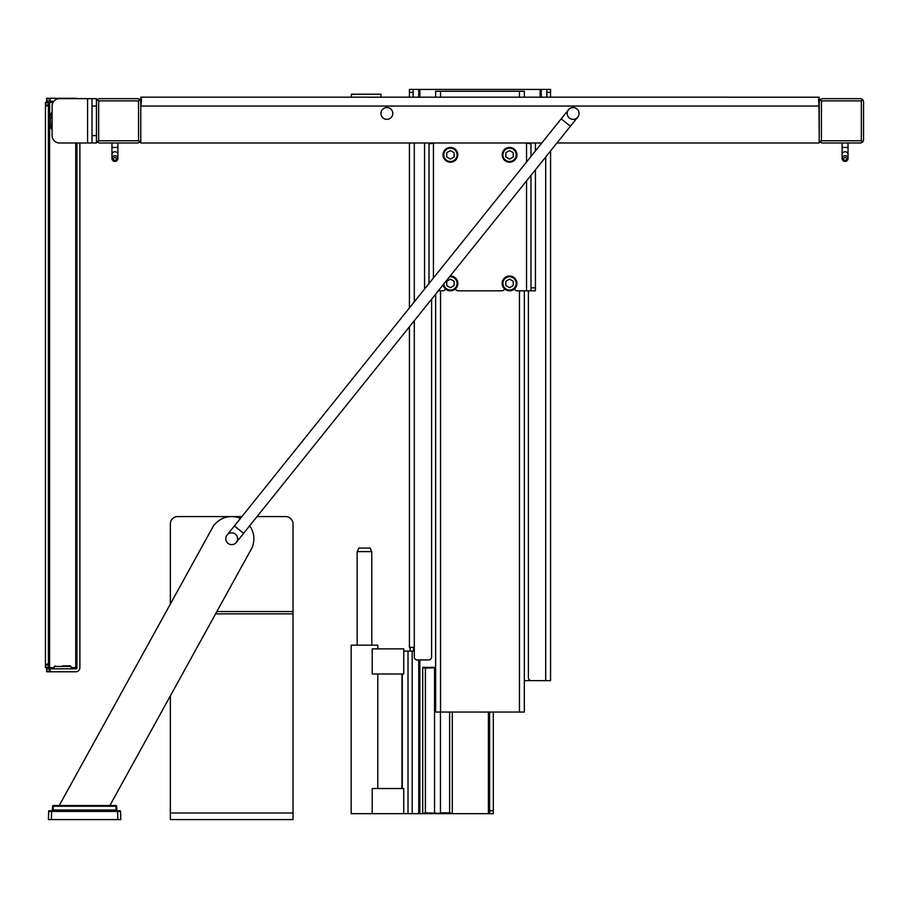 <?xml version="1.0" encoding="UTF-8"?>
<svg xmlns="http://www.w3.org/2000/svg" width="909" height="909" viewBox="0 0 909 909"><rect width="100%" height="100%" fill="white"/><g stroke="black" fill="none" stroke-linecap="round" stroke-linejoin="round"><path stroke-width="1.36" d="M440.456 712.054L440.456 813.339L425.389 812.828L422.719 813.669L372.213 813.669L372.213 788.535L403.755 788.535L403.755 813.669M435.65 667.342L422.719 667.342L422.719 813.669L452.284 813.669L452.284 712.054M489.599 813.669L493.303 813.669L493.303 810.714L489.599 810.714L489.599 813.669L452.284 813.669L449.614 812.828L440.456 812.828M524.334 680.636L540.139 680.636M413.118 89.423L409.425 89.423L409.425 92.377L413.118 92.377L413.118 89.423L546.877 89.423L546.877 97.183M449.614 712.054L449.614 812.828M422.719 667.342L425.389 668.183L425.389 812.828M435.65 667.661L425.389 668.183M370.008 548.07L358.782 548.07L357.305 551.615M371.792 645.163L371.792 551.615L357.157 551.615L357.157 645.163M489.599 810.714L489.599 712.054M403.755 648.867L403.755 673.989L372.213 673.989L372.213 648.867L403.755 648.867M372.213 813.669L351.169 813.669L351.169 645.163L377.78 645.163L377.78 648.867M401.948 788.535L401.948 673.989M402.278 673.989L402.278 788.535M434.547 668.183L434.547 812.828M493.303 810.714L493.303 712.054M550.57 150.962L550.57 680.636L531.356 680.636A2.954 2.954 0 0 1 528.402 677.682L528.402 290.812M431.593 299.175L431.593 656.991A2.954 2.954 0 0 1 428.639 659.945L417.254 659.945A2.954 2.954 0 0 1 414.299 656.991L414.299 320.718M413.118 647.39L413.186 647.424A1.852 0.636 90 0 1 413.686 649.424A1.852 0.636 90 0 1 413.061 651.083L403.755 651.083M409.595 647.39L409.709 647.424A1.852 0.636 -90 0 1 410.209 649.424A1.852 0.636 -90 0 1 409.584 651.083M409.425 647.39L409.425 326.797L409.425 647.39L414.299 647.39M413.118 92.377L413.118 97.183M409.425 97.183L409.425 92.377M550.57 97.183L550.57 89.423L546.877 89.423M409.425 307.901L409.425 142.997L409.425 307.901M454.125 281.279L454.125 285.551L450.432 287.687L446.739 285.551L446.739 281.279L450.432 279.154L454.125 281.279M513.255 281.279L513.255 285.551L509.563 287.687L505.858 285.551L505.858 281.279L509.563 279.154L513.255 281.279M454.125 152.689L454.125 156.962L450.432 159.098L446.739 156.962L446.739 152.689L450.432 150.564L454.125 152.689M513.255 152.689L513.255 156.962L509.563 159.098L505.858 156.962L505.858 152.689L509.563 150.564L513.255 152.689M116.397 158.939A1.477 1.432 0 0 1 114.182 160.166A1.477 1.432 0 0 1 114.182 157.7A1.477 1.432 0 0 1 116.397 158.939M117.875 158.552A2.954 2.852 180 0 0 114.92 155.7A2.954 2.852 180 0 0 111.966 158.552A2.954 2.852 180 0 0 114.92 161.404A2.954 2.852 180 0 0 117.875 158.552L117.875 142.997L111.966 142.997L111.966 147.44L117.875 147.44M443.172 284.756A7.386 7.386 0 0 0 451.33 290.755A7.386 7.386 0 0 0 457.806 282.972A7.386 7.386 0 0 0 450.171 276.029M502.166 283.415A7.386 7.386 0 0 0 509.563 290.812A7.386 7.386 0 0 0 516.948 283.415A7.386 7.386 0 0 0 509.563 276.029A7.386 7.386 0 0 0 502.166 283.415M443.047 154.825A7.386 7.386 0 0 0 450.432 162.211A7.386 7.386 0 0 0 457.829 154.825A7.386 7.386 0 0 0 450.432 147.44A7.386 7.386 0 0 0 443.047 154.825M502.166 154.825A7.386 7.386 0 0 0 509.563 162.211A7.386 7.386 0 0 0 516.948 154.825A7.386 7.386 0 0 0 509.563 147.44A7.386 7.386 0 0 0 502.166 154.825M846.552 158.939A1.477 1.432 -0 0 1 844.336 160.166A1.477 1.432 -0 0 1 844.336 157.7A1.477 1.432 -0 0 1 846.552 158.939M429.468 143.611L433.195 143.099L430.298 143.736L429.003 143.031M848.029 158.552A2.954 2.852 180 0 0 845.075 155.7A2.954 2.852 180 0 0 842.12 158.552A2.954 2.852 180 0 0 845.075 161.404A2.954 2.852 180 0 0 848.029 158.552L848.029 142.997M380.962 97.183L380.962 94.229L351.408 94.229L351.408 97.183M530.992 143.031L529.686 143.736L526.8 143.099L530.515 143.611M425.514 287.846L424.571 287.846L424.571 289.028M429.003 283.506L429.003 142.997M424.571 287.846L424.571 142.997M530.992 175.357L530.992 290.812L517.312 290.812A2.954 2.954 0 0 1 514.539 288.869M530.992 290.812L535.424 290.812L535.424 287.846L530.992 287.846M535.424 142.997L535.424 150.951M535.424 169.835L535.424 287.846M530.992 142.997L530.992 156.473M526.152 142.997A2.954 2.954 0 0 1 526.55 143.031L526.55 161.995M433.434 277.984L433.434 143.031A2.954 2.954 0 0 1 433.843 142.997M445.444 288.869A2.954 2.954 0 0 1 442.672 290.812L438.308 290.812M504.575 288.869A2.954 2.954 0 0 1 501.802 290.812L458.193 290.812A2.954 2.954 0 0 1 455.42 288.869M435.65 97.183L435.65 91.275L524.334 91.275L524.334 97.183M524.334 290.812L524.334 712.054L435.65 712.054L435.65 294.107M97.308 142.134L99.399 142.997L137.827 142.997L139.918 142.134L140.781 140.043L140.781 101.615L139.918 99.524L137.827 98.661L99.399 98.661L97.308 99.524L96.445 101.615L96.445 140.043L97.308 142.134L98.661 140.781L98.661 100.876L138.566 100.876L138.566 140.781L98.661 140.781M97.308 99.524L98.661 100.876M139.918 142.134L138.566 140.781M139.918 99.524L138.566 100.876M140.781 106.455A2.954 2.954 0 0 1 140.815 106.046L819.179 106.046L818.475 99.785L819.111 97.195L818.6 102.092M140.815 101.615L140.781 97.183L140.781 101.615L140.815 97.183L819.111 97.195M140.884 97.195L141.52 99.785L140.815 106.046M819.179 98.661L819.214 101.615L819.179 98.661M380.962 113.443A5.909 5.909 0 0 1 389.836 108.319A5.909 5.909 0 0 1 389.836 118.556A5.909 5.909 0 0 1 380.962 113.443M567.205 113.443A5.909 5.909 0 0 1 576.067 108.319A5.909 5.909 0 0 1 576.067 118.556A5.909 5.909 0 0 1 567.205 113.443M541.798 142.997L140.781 142.997L140.781 140.043M819.214 98.661L819.214 142.997L556.967 142.997M818.929 104.569L819.214 137.089M140.781 101.615L140.781 98.661M819.214 140.043L820.077 142.134L822.168 142.997L860.596 142.997L862.686 142.134L863.55 140.043L863.55 101.615L862.686 99.524L860.596 98.661L822.168 98.661L820.077 99.524L819.214 101.615M820.077 142.134L821.429 140.781L821.429 100.876L861.334 100.876L861.334 140.781L821.429 140.781M820.077 99.524L821.429 100.876M862.686 142.134L861.334 140.781M862.686 99.524L861.334 100.876M52.097 112.012A13.817 13.817 0 0 0 52.097 129.646M92.014 142.997L59.494 142.997A7.386 7.386 0 0 1 52.097 135.611L52.097 106.046A7.386 7.386 0 0 1 59.494 98.661L92.014 98.661L92.014 142.997L96.445 142.997L96.445 135.611L92.014 135.611M92.014 106.046L96.445 106.046L96.445 98.661L92.014 98.661M45.45 102.433L45.45 667.638L48.404 667.638L48.404 102.433L45.45 102.433M77.458 98.661A4.136 4.136 0 0 0 75.754 98.286L46.632 98.286L46.632 101.251L53.881 101.251M50.2 668.819L46.632 668.819L46.632 671.774L50.2 671.774L50.2 668.819L75.754 668.819A1.182 1.182 0 0 0 76.935 667.638L71.243 667.638M79.89 142.997L79.89 667.638A4.136 4.136 0 0 1 75.754 671.774L50.2 671.774M48.404 102.433L53.052 102.433M76.935 142.997L76.935 667.638M54.097 667.638L48.404 667.638M62.664 665.865L70.22 665.865L62.664 665.865M70.22 665.865L70.936 666.422L54.404 666.422L53.801 668.819M237.601 538.753A5.909 5.909 0 0 1 228.727 543.866A5.909 5.909 0 0 1 228.727 533.628A5.909 5.909 0 0 1 237.601 538.753M109.875 805.533L252.509 546.9L253.213 544.071A22.168 22.168 0 0 0 249.668 525.788M240.453 518.38A22.168 22.168 0 0 0 215.706 523.379L213.683 525.482L59.233 805.533M48.404 819.577L120.829 819.577L120.545 811.419A0.739 0.739 0 0 0 119.806 810.714L49.427 810.714A0.739 0.739 0 0 0 48.688 811.419L48.404 819.577L48.688 811.419L120.545 811.419A0.739 0.739 0 0 0 119.806 810.714M49.427 810.714A0.739 0.739 0 0 0 48.688 811.419A0.739 0.739 0 0 1 49.427 810.714M116.057 810.714L116.795 809.999L116.67 806.249A0.739 0.739 0 0 0 115.932 805.533L53.301 805.533A0.739 0.739 0 0 0 52.563 806.249L52.438 809.999A0.739 0.739 0 0 1 51.699 810.714M53.176 810.714L53.301 805.533A0.739 0.739 0 0 0 52.563 806.249L116.67 806.249A0.739 0.739 0 0 0 115.932 805.533L116.057 809.999L52.438 809.999M116.795 809.999A0.739 0.739 0 0 0 117.534 810.714M170.347 695.885L170.347 819.577L293.028 819.577L293.028 523.97A7.386 7.386 0 0 0 285.631 516.573L257.065 516.573M241.896 516.573L177.732 516.573A7.386 7.386 0 0 0 170.347 523.97L170.347 604.065M227.989 543.355A5.909 5.909 0 0 0 236.295 542.446A5.909 5.909 0 0 0 235.386 534.14A5.909 5.909 0 0 0 227.068 535.049A5.909 5.909 0 0 0 227.989 543.355A5.909 5.909 0 0 0 236.295 542.446A5.909 5.909 0 0 0 235.386 534.14A5.909 5.909 0 0 0 227.068 535.049A5.909 5.909 0 0 0 227.989 543.355M576.817 108.83A5.909 5.909 0 0 1 577.726 117.136A5.909 5.909 0 0 1 569.409 118.056A5.909 5.909 0 0 1 568.5 109.739A5.909 5.909 0 0 1 576.817 108.83M419.856 89.423L419.856 97.183M419.856 659.945L419.856 813.669M488.417 712.054L488.417 813.669M540.139 89.423L540.139 97.183M414.299 301.833L414.299 142.997M546.877 92.377L550.57 92.377M545.695 680.636L545.695 157.041M412.175 813.669L412.175 651.083M408.016 813.669L408.016 651.083M546.809 89.423L546.809 97.183M541.253 89.423L541.253 97.183M418.742 89.423L418.742 97.183M418.742 659.945L418.742 813.669M413.186 97.183L413.186 89.423M449.535 276.825A6.647 6.647 0 0 1 457.045 282.631A6.647 6.647 0 0 1 451.103 290.039A6.647 6.647 0 0 1 443.808 283.96M502.904 283.415A6.647 6.647 0 0 1 512.881 277.654A6.647 6.647 0 0 1 512.881 289.176A6.647 6.647 0 0 1 502.904 283.415M443.785 154.825A6.647 6.647 0 0 1 453.761 149.065A6.647 6.647 0 0 1 453.761 160.586A6.647 6.647 0 0 1 443.785 154.825M502.904 154.825A6.647 6.647 0 0 1 512.881 149.065A6.647 6.647 0 0 1 512.881 160.586A6.647 6.647 0 0 1 502.904 154.825M111.966 158.552L111.966 154.575A2.954 2.852 0 0 1 114.92 151.723A2.954 2.852 0 0 1 117.875 154.575M526.55 290.812L526.55 180.88M845.075 151.723A2.954 2.852 -0 0 1 848.029 154.575L848.029 147.44L842.12 147.44L842.12 154.575A2.954 2.852 -0 0 1 845.075 151.723M440.535 712.054L440.535 290.812M440.535 97.183L440.535 91.275M519.459 97.183L519.459 91.275M519.459 712.054L519.459 290.812M52.097 114.579A12.34 12.34 0 0 0 52.097 127.078M87.571 142.997L87.571 98.661M49.154 98.286L49.154 101.251M50.2 101.251L50.2 98.286M47.063 101.251L47.063 98.286M49.154 668.819L49.154 671.774M47.063 671.774L47.063 668.819M45.45 102.865L48.404 102.865M48.404 104.955L45.45 104.955M45.45 106.001L48.404 106.001M48.404 664.07L45.45 664.07M45.45 665.115L48.404 665.115M48.404 667.206L45.45 667.206M75.754 667.638L75.754 142.997M49.586 102.433L49.586 116.591M49.586 125.067L49.586 667.638M117.591 810.714L117.875 819.577M51.358 819.577L51.643 810.714M216.853 611.552L293.028 611.552M215.581 613.848L293.028 613.848M170.347 813.01L293.028 813.01M243.601 533.344L570.409 126.249L561.194 118.84L234.386 525.947L243.601 533.344L236.295 542.446M370.168 548.07L371.645 551.615M377.78 673.989L377.78 788.535M111.966 154.575L111.966 147.44L111.966 154.575M842.12 154.575L842.12 158.552M842.12 142.997L842.12 147.44M54.404 666.422L55.119 665.865M70.936 666.422L71.538 668.819M234.386 525.947L227.068 535.049M570.409 126.249L577.726 117.136M561.194 118.84L568.5 109.739"/></g></svg>
